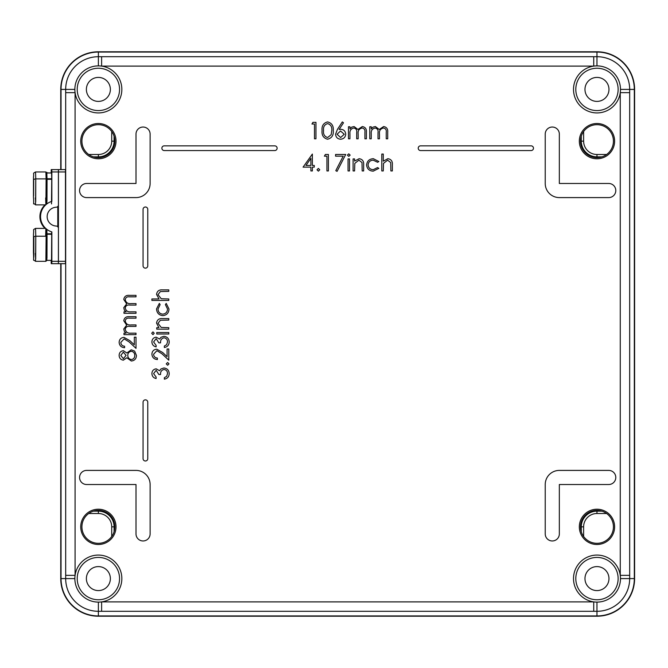 <?xml version="1.0" encoding="UTF-8"?>
<svg xmlns="http://www.w3.org/2000/svg" width="668" height="668" viewBox="0 0 668 668"><rect width="100%" height="100%" fill="white"/><g stroke="black" fill="none" stroke-linecap="round" stroke-linejoin="round"><path stroke-width="1" d="M65.489 192.952L65.489 183.867M65.489 249.398L65.489 240.313M418.226 148.204A2.355 2.355 0 0 0 420.581 150.559L531.118 150.559A2.355 2.355 0 0 0 533.473 148.204A2.355 2.355 0 0 0 531.118 145.849L420.581 145.849A2.355 2.355 0 0 0 418.226 148.204M161.881 148.204A2.355 2.355 0 0 0 164.228 150.559L274.765 150.559A2.355 2.355 0 0 0 277.12 148.204A2.355 2.355 0 0 0 274.765 145.849L164.228 145.849A2.355 2.355 0 0 0 161.881 148.204M79.567 190.539A7.056 7.056 0 0 0 86.623 197.594L136.005 197.594A14.111 14.111 0 0 0 150.116 183.483L150.116 134.093A7.056 7.056 0 0 0 143.061 127.037A7.056 7.056 0 0 0 136.005 134.093L136.005 183.483L86.623 183.483A7.056 7.056 0 0 0 79.567 190.539M79.567 477.461A7.056 7.056 0 0 0 86.623 484.517L136.005 484.517L136.005 533.907A7.056 7.056 0 0 0 143.061 540.963A7.056 7.056 0 0 0 150.116 533.907L150.116 484.517A14.111 14.111 0 0 0 136.005 470.406L86.623 470.406A7.056 7.056 0 0 0 79.567 477.461M116.015 526.852A17.635 17.635 0 0 0 98.38 509.216A17.635 17.635 0 0 0 80.736 526.852A17.635 17.635 0 0 0 98.38 544.487A17.635 17.635 0 0 0 116.015 526.852M81.913 526.852A16.466 16.466 0 0 1 98.38 510.385A16.466 16.466 0 0 1 114.838 526.852A16.466 16.466 0 0 1 98.38 543.318A16.466 16.466 0 0 1 81.913 526.852M116.015 141.148A17.635 17.635 0 0 0 98.38 123.513A17.635 17.635 0 0 0 80.736 141.148A17.635 17.635 0 0 0 98.38 158.784A17.635 17.635 0 0 0 116.015 141.148M81.913 141.148A16.466 16.466 0 0 1 98.38 124.682A16.466 16.466 0 0 1 114.838 141.148A16.466 16.466 0 0 1 98.38 157.615A16.466 16.466 0 0 1 81.913 141.148M614.61 526.852A17.635 17.635 0 0 0 596.967 509.216A17.635 17.635 0 0 0 579.331 526.852A17.635 17.635 0 0 0 596.967 544.487A17.635 17.635 0 0 0 614.61 526.852M580.509 526.852A16.466 16.466 0 0 1 596.967 510.385A16.466 16.466 0 0 1 613.433 526.852A16.466 16.466 0 0 1 596.967 543.318A16.466 16.466 0 0 1 580.509 526.852L581.277 526.852A15.698 15.698 0 0 1 596.967 511.154L596.967 510.385M614.61 141.148A17.635 17.635 0 0 0 596.967 123.513A17.635 17.635 0 0 0 579.331 141.148A17.635 17.635 0 0 0 596.967 158.784A17.635 17.635 0 0 0 614.61 141.148M580.509 141.148A16.466 16.466 0 0 1 596.967 124.682A16.466 16.466 0 0 1 613.433 141.148A16.466 16.466 0 0 1 596.967 157.615A16.466 16.466 0 0 1 580.509 141.148L581.277 141.148L581.277 136.188M620.489 578.588L629.673 578.588A32.699 32.699 0 0 1 596.967 611.295L593.735 611.295L593.735 601.885L101.62 601.885A23.522 23.522 0 0 0 100 555.133A23.522 23.522 0 0 0 74.858 578.588A23.522 23.522 0 0 0 101.62 601.885L101.62 611.295L98.38 611.295A32.699 32.699 0 0 1 65.681 578.588L65.681 89.412A32.699 32.699 0 0 1 98.38 56.705L596.967 56.705A32.699 32.699 0 0 1 629.673 89.412L629.673 92.643L620.263 92.643A23.522 23.522 0 0 0 593.735 66.115A23.522 23.522 0 0 0 595.347 112.867A23.522 23.522 0 0 0 620.263 92.643L620.263 575.357A23.522 23.522 0 0 0 595.347 555.133A23.522 23.522 0 0 0 593.735 601.885A23.522 23.522 0 0 0 620.263 575.357L629.673 575.357L629.673 578.588L634.316 578.588L634.316 89.412A37.341 37.341 0 0 0 596.967 52.062L98.38 52.062A37.341 37.341 0 0 0 61.038 89.412L61.038 169.597M575.808 578.588A21.167 21.167 0 0 1 596.967 557.429A21.167 21.167 0 0 1 618.134 578.588A21.167 21.167 0 0 1 596.967 599.755A21.167 21.167 0 0 1 575.808 578.588M77.212 578.588A21.167 21.167 0 0 1 98.38 557.429A21.167 21.167 0 0 1 119.547 578.588A21.167 21.167 0 0 1 98.38 599.755A21.167 21.167 0 0 1 77.212 578.588M98.38 65.89A23.522 23.522 0 0 0 75.083 92.643A23.522 23.522 0 0 0 100 112.867A23.522 23.522 0 0 0 101.62 66.115A23.522 23.522 0 0 0 98.38 65.89L98.38 52.062M77.212 89.412A21.167 21.167 0 0 1 98.38 68.245A21.167 21.167 0 0 1 119.547 89.412A21.167 21.167 0 0 1 98.38 110.571A21.167 21.167 0 0 1 77.212 89.412M575.808 89.412A21.167 21.167 0 0 1 596.967 68.245A21.167 21.167 0 0 1 618.134 89.412A21.167 21.167 0 0 1 596.967 110.571A21.167 21.167 0 0 1 575.808 89.412M86.381 89.412A11.999 11.999 0 0 0 98.38 101.402A11.999 11.999 0 0 0 110.379 89.412A11.999 11.999 0 0 0 98.38 77.413A11.999 11.999 0 0 0 86.381 89.412M86.381 578.588A11.999 11.999 0 0 0 98.38 590.587A11.999 11.999 0 0 0 110.379 578.588A11.999 11.999 0 0 0 98.38 566.598A11.999 11.999 0 0 0 86.381 578.588M584.968 578.588A11.999 11.999 0 0 0 596.967 590.587A11.999 11.999 0 0 0 608.965 578.588A11.999 11.999 0 0 0 596.967 566.598A11.999 11.999 0 0 0 584.968 578.588M584.968 89.412A11.999 11.999 0 0 0 596.967 101.402A11.999 11.999 0 0 0 608.965 89.412A11.999 11.999 0 0 0 596.967 77.413A11.999 11.999 0 0 0 584.968 89.412M61.038 263.668L61.038 578.588A37.341 37.341 0 0 0 98.38 615.938L596.967 615.938A37.341 37.341 0 0 0 634.316 578.588M65.681 575.357L75.083 575.357L75.083 92.643L65.681 92.643M101.62 56.705L101.62 66.115L593.735 66.115L593.735 56.705M608.732 197.594A7.056 7.056 0 0 0 615.787 190.539A7.056 7.056 0 0 0 608.732 183.483L559.341 183.483L559.341 134.093A7.056 7.056 0 0 0 552.286 127.037A7.056 7.056 0 0 0 545.23 134.093L545.23 183.483A14.111 14.111 0 0 0 559.341 197.594L608.732 197.594M559.341 533.907L559.341 484.517L608.732 484.517A7.056 7.056 0 0 0 615.787 477.461A7.056 7.056 0 0 0 608.732 470.406L559.341 470.406A14.111 14.111 0 0 0 545.23 484.517L545.23 533.907A7.056 7.056 0 0 0 552.286 540.963A7.056 7.056 0 0 0 559.341 533.907M311.948 124.023L312.908 122.336L315.956 122.336L315.956 138.794L314.478 138.794L314.478 124.023L311.948 124.023M327.579 139.22C323.429 138.126 321.6 135.237 322.076 130.569C321.592 125.901 323.421 123.012 327.579 121.91C331.779 122.987 333.674 125.876 333.265 130.569C333.674 135.262 331.779 138.142 327.579 139.22M323.554 130.569C323.095 134.21 324.456 136.531 327.629 137.533L331.161 134.702L331.787 130.569C332.163 126.937 330.777 124.615 327.629 123.597C324.456 124.59 323.095 126.92 323.554 130.569M337.423 129.425L342.333 121.91L343.477 122.803L339.127 129.458L340.83 129.3C343.82 129.559 345.448 131.187 345.715 134.176C345.431 137.291 343.711 138.969 340.571 139.22C337.515 138.944 335.854 137.274 335.586 134.21L337.423 129.425M340.521 130.986L337.064 134.268L340.647 137.533L344.237 134.268L340.521 130.986M348.462 138.794L348.462 126.77L349.932 126.77L349.932 128.857L351.602 127.162L354.082 126.553L357.914 129.458L362.323 126.553C365.354 127.104 366.707 129.007 366.398 132.281L366.398 138.794L364.92 138.794L364.92 132.272C365.254 129.834 364.31 128.423 362.073 128.031C359.05 128.749 357.747 130.778 358.165 134.118L358.165 138.794L356.687 138.794L356.687 132.681C357.096 130.085 356.144 128.54 353.831 128.031C350.925 128.673 349.623 130.569 349.932 133.734L349.932 138.794L348.462 138.794M369.78 138.794L369.78 126.77L371.249 126.77L371.249 128.857L372.919 127.162L375.399 126.553L379.232 129.458L383.641 126.553C386.672 127.104 388.024 129.007 387.716 132.281L387.716 138.794L386.238 138.794L386.238 132.272C386.572 129.834 385.62 128.423 383.382 128.031C380.368 128.749 379.065 130.778 379.482 134.118L379.482 138.794L378.004 138.794L378.004 132.681C378.414 130.085 377.462 128.54 375.14 128.031C372.243 128.673 370.94 130.569 371.249 133.734L371.249 138.794L369.78 138.794M303.08 167.142L312.365 154.058L312.365 165.447L314.269 165.447L314.269 167.142L312.365 167.142L312.365 170.941L310.887 170.941L310.887 167.142L303.08 167.142M310.887 165.447L310.887 158.299L305.986 165.447L310.887 165.447M317.008 169.781L318.385 168.403L319.755 169.781L318.385 171.15L317.008 169.781M324.397 156.162L325.366 154.475L328.406 154.475L328.406 170.941L326.928 170.941L326.928 156.162L324.397 156.162M335.586 156.162L335.586 154.475L345.715 154.475L337.064 171.359L335.787 170.657L343.218 156.162L335.586 156.162M347.402 155.118L348.771 153.84L350.149 155.118L348.771 156.379L347.402 155.118M348.036 170.941L348.036 158.909L349.514 158.909L349.514 170.941L348.036 170.941M353.105 170.941L353.105 158.909L354.583 158.909L354.583 161.08L359.159 158.7C362.465 159.234 363.968 161.264 363.651 164.796L363.651 170.941L362.181 170.941L362.006 162.541L358.9 160.178L354.808 163.359L354.583 170.941L353.105 170.941M373.345 158.7L378.848 161.514L377.612 162.282L373.237 160.178C370.172 160.328 368.46 161.898 368.085 164.887C368.452 167.918 370.164 169.505 373.245 169.672L377.612 167.559L378.848 168.369L373.22 171.15C369.27 170.941 367.066 168.895 366.607 165.021C367.058 161.038 369.304 158.934 373.345 158.7M381.804 170.941L381.804 154.058L383.282 154.058L383.282 161.18L387.857 158.7C391.172 159.226 392.675 161.264 392.358 164.796L392.358 170.941L390.88 170.941L390.713 162.541L387.599 160.178L383.507 163.359L383.282 170.941L381.804 170.941M136.005 313.317L123.981 313.317L123.981 311.839L126.068 311.839L124.373 310.169L123.764 307.689L126.669 303.865L123.764 299.448C124.306 296.417 126.219 295.064 129.492 295.373L136.005 295.373L136.005 296.851L129.483 296.851C127.045 296.517 125.634 297.469 125.242 299.707C125.96 302.721 127.989 304.024 131.329 303.606L136.005 303.606L136.005 305.084L129.893 305.084C127.296 304.675 125.751 305.627 125.242 307.948C125.885 310.854 127.78 312.148 130.945 311.839L136.005 311.839L136.005 313.317M136.005 334.635L123.981 334.635L123.981 333.157L126.068 333.157L124.373 331.487L123.764 329.007L126.669 325.174L123.764 320.765C124.306 317.734 126.219 316.381 129.492 316.69L136.005 316.69L136.005 318.168L129.483 318.168C127.045 317.834 125.634 318.786 125.242 321.024C125.96 324.038 127.989 325.341 131.329 324.924L136.005 324.924L136.005 326.401L129.893 326.401C127.296 325.992 125.751 326.944 125.242 329.266C125.885 332.171 127.78 333.466 130.945 333.157L136.005 333.157L136.005 334.635M120.808 342.425C121 344.746 122.261 346.016 124.607 346.241L124.607 347.719C121.267 347.444 119.438 345.657 119.121 342.35C119.347 339.311 120.983 337.657 124.014 337.373L129.926 340.705L134.318 344.83L134.318 337.165L136.005 337.165L136.005 348.354L129.191 341.966L124.148 338.851L120.808 342.425M123.396 350.675L126.837 353.013L131.212 349.832L134.619 351.076L136.431 355.443C136.322 358.774 134.627 360.628 131.346 361.012L126.837 357.764L123.346 360.169C120.666 359.735 119.255 358.123 119.121 355.351C119.288 352.604 120.716 351.051 123.396 350.675M120.808 355.426L123.371 358.691L126.085 355.368L123.338 352.153L120.808 355.426M127.78 355.334C127.864 357.756 129.074 359.15 131.396 359.543C133.633 359.159 134.752 357.781 134.744 355.426C134.702 353.038 133.542 351.669 131.245 351.31C129.041 351.694 127.88 353.038 127.78 355.334M168.787 300.441L151.895 300.441L151.895 298.963L159.026 298.963L156.537 294.388C157.072 291.073 159.109 289.578 162.641 289.887L168.787 289.887L168.787 291.365L160.387 291.54L158.015 294.646L161.205 298.738L168.787 298.963L168.787 300.441M156.537 308.9L159.36 303.397L160.128 304.633L158.015 309.008C158.174 312.073 159.744 313.793 162.733 314.16C165.756 313.801 167.351 312.081 167.518 309L165.405 304.633L166.215 303.397L168.996 309.025C168.787 312.975 166.741 315.179 162.867 315.638C158.884 315.187 156.78 312.941 156.537 308.9M168.787 329.149L156.755 329.149L156.755 327.671L158.926 327.671L156.537 323.087C157.072 319.78 159.109 318.277 162.641 318.594L168.787 318.594L168.787 320.072L160.387 320.248L158.015 323.345L161.205 327.437L168.787 327.671L168.787 329.149M152.964 334.635L151.686 333.265L152.964 331.887L154.216 333.265L152.964 334.635M168.787 334L156.755 334L156.755 332.522L168.787 332.522L168.787 334M153.59 341.958L156.12 345.398L156.12 346.876C153.498 346.258 152.087 344.63 151.895 341.974C152.037 339.177 153.465 337.574 156.178 337.165L159.56 339.085L160.963 337.307L163.894 336.321C167.242 336.722 169.012 338.626 169.204 342.016C169.037 345.097 167.417 346.926 164.353 347.51L164.353 346.032L166.624 344.738L167.518 341.991C167.493 339.586 166.332 338.192 164.036 337.799C161.531 338.409 160.37 340.096 160.554 342.868L158.867 342.868L156.17 338.643L153.59 341.958M153.59 354.249C153.774 356.562 155.043 357.831 157.389 358.065L157.389 359.543C154.041 359.267 152.212 357.48 151.895 354.174C152.12 351.134 153.757 349.473 156.788 349.197L162.7 352.529L167.092 356.645L167.092 348.988L168.787 348.988L168.787 360.169L161.973 353.789L156.922 350.675L153.59 354.249M167.626 365.237L166.248 363.868L167.626 362.49L168.996 363.868L167.626 365.237M153.59 373.612L156.12 377.061L156.12 378.531C153.498 377.921 152.087 376.284 151.895 373.637C152.037 370.84 153.465 369.237 156.178 368.828L159.56 370.748L160.963 368.961L163.894 367.984C167.242 368.385 169.012 370.281 169.204 373.679C169.037 376.76 167.417 378.589 164.353 379.165L164.353 377.687L166.624 376.401L167.518 373.654C167.493 371.249 166.332 369.847 164.036 369.462C161.531 370.064 160.37 371.759 160.554 374.523L158.867 374.523L156.17 370.306L153.59 373.612M143.061 265.797A2.355 2.355 0 0 0 145.415 268.152A2.355 2.355 0 0 0 147.77 265.797L147.77 209.351A2.355 2.355 0 0 0 145.415 206.996A2.355 2.355 0 0 0 143.061 209.351L143.061 265.797M143.061 458.649A2.355 2.355 0 0 0 145.415 461.003A2.355 2.355 0 0 0 147.77 458.649L147.77 402.203A2.355 2.355 0 0 0 145.415 399.848A2.355 2.355 0 0 0 143.061 402.203L143.061 458.649M60.746 169.597L60.746 89.412A37.633 37.633 0 0 1 98.38 51.778L596.967 51.778A37.633 37.633 0 0 1 634.6 89.412L634.6 578.588A37.633 37.633 0 0 1 596.967 616.222L98.38 616.222A37.633 37.633 0 0 1 60.746 578.588L60.746 263.668M57.824 263.668L51.812 263.668L51.853 231.921A15.99 15.99 90 0 1 51.853 201.344L51.853 171.952L51.853 201.344A15.99 15.99 90 0 0 51.853 231.921A15.99 15.99 90 0 1 51.853 201.344L51.812 169.597L58.4 169.597L58.442 204.884A2.355 2.355 90 0 1 56.179 207.23A9.41 9.402 90 0 0 47.152 216.632A9.41 9.402 90 0 0 56.179 226.034A2.355 2.355 90 0 1 58.442 228.381L58.4 263.668L51.812 263.668L51.853 261.322L58.442 261.322L58.4 169.597L65.456 169.597L65.489 171.952L65.456 169.597L58.4 169.597L58.442 171.952L51.853 171.952L51.812 169.597L65.456 169.597L65.489 261.322L65.489 171.952L58.442 171.952L58.442 204.884A2.355 2.355 90 0 1 56.179 207.23A9.41 9.402 90 0 0 47.152 216.632A9.41 9.402 90 0 0 56.179 226.034A2.355 2.355 90 0 1 58.442 228.381L58.442 171.952L51.853 171.952L51.812 169.597L51.236 169.597L51.194 172.887M45.065 204.876A15.99 15.99 90 0 0 45.065 228.389A15.99 15.99 90 0 1 45.065 204.876A15.99 15.99 90 0 0 45.065 228.389M51.812 263.668L51.853 261.322L58.442 261.322L58.4 263.668L65.456 263.668L51.236 263.668L51.194 261.322L51.236 263.668L51.812 263.668L51.236 263.668L51.194 260.378M51.62 179.308L51.603 178.748L51.62 179.308M51.453 178.748L51.428 179.308L51.453 178.748M51.678 231.921L51.853 261.322L58.442 261.322L58.4 263.668L65.456 263.668L65.489 261.322L65.489 171.952L58.442 171.952L58.4 169.597L51.812 169.597M57.782 206.512L57.782 226.753M58.108 221.333L58.108 211.931L58.108 221.333M51.528 203.932L51.745 179.308L47.044 179.308M51.494 173.004L46.86 173.004L51.561 173.004L51.737 178.748L47.036 178.748L51.737 178.748L51.561 173.004L46.852 172.887M51.311 178.748L51.311 179.308L51.311 178.748M46.852 260.378L51.528 260.378L51.728 234.284L47.019 234.284L51.728 234.284L51.528 260.378L46.852 260.378L51.528 260.378M51.336 233.783L51.327 234.284L51.336 233.783M47.01 233.783L51.72 233.783L47.01 233.783M47.762 179.007L50.534 179.308M50.309 179.308L48.179 179.308M33.717 181.003L33.592 195.816L33.717 181.003M33.726 237.691L33.584 252.02L33.726 237.691M51.853 231.921L51.853 261.322M58.442 228.381A2.355 2.355 90 0 0 56.179 226.034A9.41 9.402 90 0 1 47.152 216.632A9.41 9.402 90 0 1 56.179 207.23A2.355 2.355 90 0 0 58.442 204.884M65.489 261.322L58.442 261.322L65.489 261.322L65.456 263.668L65.489 261.322L58.442 261.322L58.4 169.597M51.494 203.815L51.745 179.308M50.267 179.133L48.138 179.133M33.45 196.901A1.879 1.085 -0.7 0 1 33.45 196.851L33.509 176.519L33.45 196.851A1.879 1.085 -0.7 0 0 33.45 196.901C34.202 208.291 32.456 201.502 35.538 204.876L35.771 178.882A1.879 1.085 179.3 0 0 33.859 179.968A1.879 1.085 179.3 0 1 35.771 178.882L35.538 171.952C32.398 173.93 34.118 172.06 33.483 177.504L33.45 196.876M46.601 197.402L46.977 201.068L47.044 179.425A0.944 0.543 179.3 0 0 46.117 178.882L35.771 178.882L46.117 178.882L45.883 171.952L35.538 171.952M47.044 179.425A0.944 0.543 179.3 0 0 46.117 178.882L45.925 204.684M45.649 197.945L45.85 204.759L45.649 197.945M35.304 197.945L35.705 201.836L35.771 178.882L35.705 201.836L35.304 197.945M33.868 237.215L33.784 257.28L33.868 237.215A1.879 0.985 179.4 0 1 35.78 236.23A1.879 0.985 179.4 0 0 33.868 237.215M46.593 252.988L46.969 258.082L47.052 236.722A0.944 0.493 179.4 0 0 46.125 236.23L45.925 228.581L46.125 236.23L35.78 236.23L35.538 228.389C32.398 230.376 34.118 228.506 33.483 233.95L33.442 252.512C34.085 263.718 32.507 258.558 35.538 261.322L35.78 236.23L46.125 236.23L45.925 228.581M45.85 228.506L45.641 236.23L45.85 228.506M46.852 229.341L47.052 236.714A0.944 0.493 179.4 0 0 46.125 236.23L45.883 261.322L35.538 261.322M35.287 253.481L35.688 258.883L35.78 236.23L35.688 258.883L35.287 253.481M596.967 65.89L596.967 52.062M620.489 89.412L634.316 89.412M629.673 92.643L629.673 575.357M596.967 602.11L596.967 615.938M98.38 602.11L98.38 615.938M593.735 611.295L101.62 611.295M74.858 578.588L61.038 578.588M74.858 89.412L61.038 89.412M114.078 136.188L114.078 141.148L114.838 141.148M88.735 154.492L98.38 154.492A13.343 13.343 0 0 0 111.723 141.148L114.078 141.148A15.698 15.698 0 0 1 98.38 156.846L98.38 157.615M98.38 154.492L98.38 156.846L93.411 156.846M111.723 141.148L111.723 131.512M601.935 156.846L596.967 156.846A15.698 15.698 0 0 1 581.277 141.148L583.623 141.148A13.343 13.343 0 0 0 596.967 154.492L606.611 154.492M596.967 154.492L596.967 157.615M583.623 131.512L583.623 141.148M93.411 511.154L98.38 511.154A15.698 15.698 0 0 1 114.078 526.852L114.838 526.852M111.723 536.487L111.723 526.852A13.343 13.343 0 0 0 98.38 513.508L98.38 510.385M111.723 526.852L114.078 526.852L114.078 531.811M98.38 513.508L88.735 513.508M606.611 513.508L596.967 513.508L596.967 511.154L601.935 511.154M581.277 531.811L581.277 526.852L583.623 526.852L583.623 536.487M596.967 513.508A13.343 13.343 0 0 0 583.623 526.852M65.489 171.952L51.853 171.952M45.883 171.952C47.478 174.582 46.535 167.918 47.044 179.408L46.852 203.924M45.716 204.876L35.538 204.876M45.716 228.389L35.538 228.389M47.052 236.714L46.852 260.328L45.883 261.322"/></g></svg>
